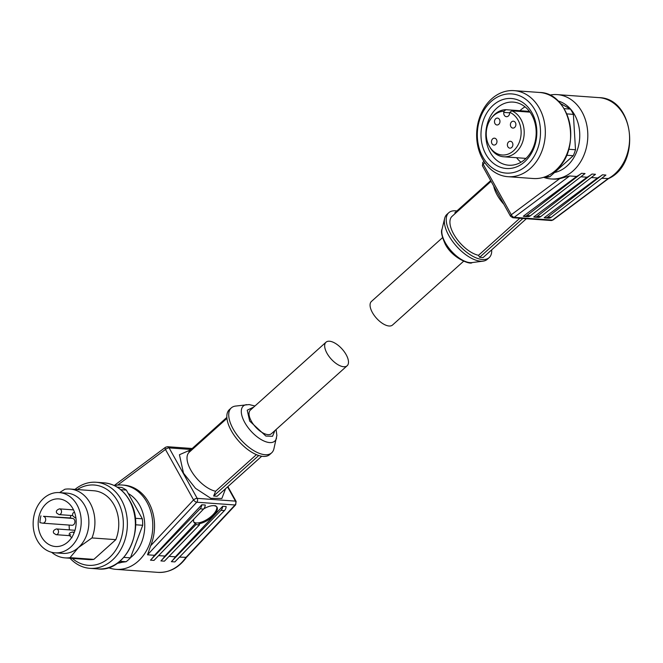 <?xml version="1.0" encoding="UTF-8"?>
<svg xmlns="http://www.w3.org/2000/svg" width="663" height="663" viewBox="0 0 663 663"><rect width="100%" height="100%" fill="white"/><g stroke="black" fill="none" stroke-linecap="round" stroke-linejoin="round"><path stroke-width="0.99" d="M253.755 407.065L247.216 410.19L249.686 421.071L265.888 436.072L272.534 436.271L274.888 430.61M226.854 417.4L188.847 451.503L189.734 451.768M225.594 488.656L221.865 498.468L210.842 498.319L195.519 488.349L183.494 473.142L179.433 454.735L190.737 449.812M326.014 342.207L250.365 410.107A15.821 7.409 48.1 0 0 251.352 421.187A15.821 7.409 48.1 0 0 271.49 433.652L347.147 365.761A15.821 7.409 -131.9 0 1 327.008 353.296A15.821 7.409 -131.9 0 1 326.014 342.207A15.821 7.409 -131.9 0 1 346.152 354.672A15.821 7.409 -131.9 0 1 347.147 365.761M254.948 405.996L249.155 404.563L235.489 406.079A30.2 14.138 48.1 0 0 231.296 407.894A30.2 14.138 48.1 0 0 233.194 429.052A30.2 14.138 48.1 0 0 265.018 454.71A30.2 14.138 48.1 0 0 271.639 452.846A30.2 14.138 48.1 0 0 273.894 448.876L276.877 435.434L276.081 429.541M231.296 407.894L229.406 409.593A30.2 14.138 48.1 0 0 231.304 430.743A30.2 14.138 48.1 0 0 269.75 454.545L271.639 452.846M114.376 485.598A42.283 33.606 94.1 0 1 122.191 485.018A42.283 33.606 94.1 0 1 146.946 502.231A42.283 33.606 94.1 0 1 148.164 547.365A42.283 33.606 94.1 0 1 116.1 569.351A42.283 33.606 94.1 0 1 108.45 567.661M122.191 485.018L123.931 485.142A42.283 33.606 94.1 0 1 148.686 502.355A42.283 33.606 94.1 0 1 150.65 545.765L193.563 499.927A2.876 1.243 43.1 0 0 196.754 502.214L235.042 504.974A2.876 1.243 43.1 0 0 235.696 504.783L236.111 501.419L227.865 486.609M203.723 508.894A13.807 5.868 -33.9 0 1 212.052 505.72L213.701 505.629A13.807 5.868 -33.9 0 1 213.975 505.645A13.807 5.868 -33.9 0 1 214.248 505.67L215.674 506.184A5.752 4.575 -85.9 0 0 215.715 505.778L214.248 505.67M215.69 506.035A13.807 5.868 -33.9 0 1 216.934 507.038A13.807 5.868 -33.9 0 1 212.516 516.634A13.807 5.868 -33.9 0 1 198.892 523.745L199.58 524.764L197.649 524.831L196.099 524.508L195.411 523.488A13.807 5.868 -33.9 0 1 194.01 522.419A13.807 5.868 -33.9 0 1 193.853 519.129M193.762 521.955A13.807 5.868 146.1 0 0 196.389 522.95A13.807 5.868 146.1 0 0 210.428 517.074A13.807 5.868 146.1 0 0 216.602 506.64M128.266 493.537A36.523 29.031 94.1 0 1 139.686 505.38A36.523 29.031 94.1 0 1 130.478 557.699M119.87 561.263L126.119 561.718A41.413 32.918 -85.9 0 0 128.324 559.895A41.413 32.918 -85.9 0 0 130.42 557.856L123.824 557.384M74.994 489.393A43.145 34.294 94.1 0 1 96.143 482.266A43.145 34.294 94.1 0 1 121.404 499.836A43.145 34.294 94.1 0 1 122.647 545.889A43.145 34.294 94.1 0 1 89.928 568.332A43.145 34.294 94.1 0 1 70.029 558.246M77.339 489.559A40.269 32.006 94.1 0 1 117.774 501.41A40.269 32.006 94.1 0 1 113.58 553.141A40.269 32.006 94.1 0 1 72.366 558.412M59.554 492.601L64.883 489.244A34.517 27.432 94.1 0 1 69.93 489.029L93.781 490.753A34.517 27.432 94.1 0 1 113.986 504.808A34.517 27.432 94.1 0 1 115.834 539.657L93.856 559.381A34.517 27.432 94.1 0 1 88.809 559.597L64.957 557.873A34.517 27.432 94.1 0 1 51.615 552.279M69.93 489.029A34.517 27.432 94.1 0 1 90.143 503.084A34.517 27.432 94.1 0 1 91.983 537.933L115.834 539.657M93.856 559.381L70.005 557.658L78.383 547.605A30.2 24.009 94.1 0 1 62.662 553.381L55.004 552.834A30.2 24.009 94.1 0 1 37.319 540.536A30.2 24.009 94.1 0 1 36.448 508.297A30.2 24.009 94.1 0 1 59.355 492.592A30.2 24.009 94.1 0 1 77.041 504.891A30.2 24.009 94.1 0 1 77.903 537.121A30.2 24.009 94.1 0 1 55.004 552.834M70.005 557.658A34.517 27.432 94.1 0 1 64.957 557.873M59.355 492.592L67.013 493.139A30.2 24.009 94.1 0 1 84.698 505.438A30.2 24.009 94.1 0 1 78.383 547.605L91.983 537.933M72.872 508.62A23.868 18.978 94.1 0 1 73.56 534.105A23.868 18.978 94.1 0 1 55.46 546.519A23.868 18.978 94.1 0 1 41.479 536.798A23.868 18.978 94.1 0 1 40.791 511.314A23.868 18.978 94.1 0 1 58.899 498.899A23.868 18.978 94.1 0 1 72.872 508.62M70.982 515.466A23.868 18.978 -85.9 0 0 70.195 517.936L43.451 516.311L72.698 518.425A3.448 2.743 94.1 0 1 74.455 519.792A3.448 2.743 94.1 0 1 74.554 523.48A3.448 2.743 94.1 0 1 71.935 525.27A3.448 2.743 94.1 0 1 71.679 525.237M43.451 516.311A3.448 2.743 94.1 0 1 45.217 517.679A3.448 2.743 94.1 0 1 45.316 521.367A3.448 2.743 94.1 0 1 42.697 523.165A3.448 2.743 94.1 0 1 42.432 523.124L39.929 522.635A23.868 18.978 -85.9 0 1 40.949 515.822M226.937 418.378L189.17 452.274A25.31 11.851 48.1 0 0 190.762 470.001A25.31 11.851 48.1 0 0 215.616 491.25L256.415 454.644M215.616 491.25L213.627 496.015L217.108 496.272L261.711 456.243M213.627 496.015L258.752 455.514M191.11 449.473L169.106 447.89A2.876 2.287 94.1 0 0 167.416 446.713L165.493 447.276A2.876 1.442 53.3 0 0 165.468 449.456L193.563 499.927A2.876 1.111 -29.1 0 1 197.193 498.352L235.481 501.12L227.566 486.882M117.724 485.067L165.468 449.456A2.876 1.111 150.9 0 1 169.106 447.89L197.193 498.352A2.876 2.287 94.1 0 1 196.754 502.214L147.517 554.807L154.479 555.312L201.792 504.767L205.273 505.024A5.752 4.575 -85.9 0 1 203.549 509.085L153.965 560.409L150.484 560.16A42.283 33.606 -85.9 0 0 154.479 555.312M158.606 555.611L164.921 556.066L195.411 523.488M169.048 556.365L175.372 556.821L222.677 506.275L226.158 506.532A5.752 4.575 -85.9 0 1 224.442 510.593L174.85 561.917L171.369 561.669A42.283 33.606 -85.9 0 0 175.372 556.821M179.491 557.119L186.485 557.343C178.828 567.81 169.289 572.815 157.869 572.368A42.283 33.606 -85.9 0 0 185.814 557.575L235.042 504.974A2.876 2.287 -85.9 0 0 235.481 501.12A2.876 1.111 -29.1 0 1 236.111 501.419M196.099 524.508L160.927 560.915A42.283 33.606 -85.9 0 0 164.921 556.066M147.517 554.807L150.65 545.765M222.677 506.275A5.752 4.575 94.1 0 1 220.961 510.336L224.442 510.593M171.369 561.669L220.961 510.336M160.927 560.915L164.407 561.163L199.58 524.764M212.052 505.72L213.701 505.629M201.792 504.767A5.752 4.575 94.1 0 1 200.069 508.828L203.549 509.085M150.484 560.16L200.069 508.828M121.934 562.29A36.523 29.031 94.1 0 1 117.252 563.285M126.119 561.718L117.873 562.837M135.617 524.781L142.711 525.287L130.42 557.856M142.711 525.287A41.413 32.918 -85.9 0 0 142.321 518.798L135.26 518.292M120.741 489.675L126.343 490.081L142.321 518.798M126.343 490.081A41.413 32.918 -85.9 0 0 121.652 487.446L117.177 487.123M69.167 525.071A23.868 18.978 -85.9 0 0 69.449 529.886M72.698 518.425L70.195 517.936M442.478 237.694L371.413 301.474A15.821 7.409 48.1 0 0 372.399 312.555A15.821 7.409 48.1 0 0 392.537 325.019L463.611 261.239M491.706 249.827A30.2 14.138 -131.9 0 1 489.153 257.642L487.255 259.332A30.2 14.138 -131.9 0 1 483.07 261.147A30.2 14.138 -131.9 0 1 480.634 261.205A30.2 14.138 -131.9 0 1 448.81 235.539A30.2 14.138 -131.9 0 1 444.666 218.351A30.2 14.138 -131.9 0 1 446.92 214.389L448.81 212.69A30.2 14.138 -131.9 0 1 456.848 210.991M489.153 257.642A30.2 14.138 -131.9 0 1 450.699 233.84A30.2 14.138 -131.9 0 1 448.81 212.69M549.577 95.149A42.283 33.606 94.1 0 1 557.202 94.61A42.283 33.606 94.1 0 1 581.965 111.823A42.283 33.606 94.1 0 1 573.13 170.855A42.283 33.606 94.1 0 1 551.119 178.944A42.283 33.606 94.1 0 1 543.875 177.402M559.663 178.695L569.65 175.96L514.173 217.34A2.876 2.287 94.1 0 1 512.847 217.746L551.135 220.514L553.066 219.95A2.876 1.442 -126.7 0 1 552.47 220.099L514.173 217.34A2.876 1.442 -126.7 0 1 511.314 214.754L559.663 178.695A42.283 33.606 94.1 0 1 552.859 179.068L551.119 178.944M576.611 176.466A42.283 33.606 -85.9 0 0 581.55 173.3L585.031 173.549L530.375 215.773A5.752 4.575 -85.9 0 1 527.657 216.644L524.176 216.395A5.752 4.575 -85.9 0 1 523.306 216.221L576.611 176.466L569.65 175.96M587.062 177.22A42.283 33.606 -85.9 0 0 591.993 174.054L595.473 174.303L540.817 216.528A5.752 4.575 -85.9 0 1 538.099 217.398L534.618 217.149A5.752 4.575 -85.9 0 1 533.748 216.975L587.062 177.22L580.863 176.772M597.504 177.974A42.283 33.606 -85.9 0 0 602.435 174.808L605.916 175.057L551.26 217.282A5.752 4.575 -85.9 0 1 548.541 218.152L545.061 217.903A5.752 4.575 -85.9 0 1 544.19 217.729L597.504 177.974L591.305 177.527M608.551 178.562L601.747 178.281M557.84 100.875A36.523 29.031 94.1 0 1 579.313 128.978A36.523 29.031 94.1 0 1 567.064 165.965A36.523 29.031 94.1 0 1 554.541 172.513M491.639 98.886A43.145 34.294 94.1 0 1 514.098 90.632A43.145 34.294 94.1 0 1 544.232 121.445A43.145 34.294 94.1 0 1 530.35 168.435A43.145 34.294 94.1 0 1 507.883 176.689A43.145 34.294 94.1 0 1 477.75 145.877A43.145 34.294 94.1 0 1 491.639 98.886M491.101 101.514A39.689 31.551 94.1 0 1 535.008 110.083A39.689 31.551 94.1 0 1 526.712 165.501A39.689 31.551 94.1 0 1 482.805 156.932A39.689 31.551 94.1 0 1 491.101 101.514M524.648 161.789A35.089 27.887 94.1 0 1 485.83 154.214A35.089 27.887 94.1 0 1 493.164 105.226A35.089 27.887 94.1 0 1 531.983 112.801A35.089 27.887 94.1 0 1 524.648 161.789M496.802 108.16A31.633 25.144 -85.9 0 0 486.617 142.62A31.633 25.144 -85.9 0 0 508.712 165.211A31.633 25.144 -85.9 0 0 525.187 159.161A31.633 25.144 -85.9 0 0 535.372 124.702A31.633 25.144 -85.9 0 0 513.27 102.102A31.633 25.144 -85.9 0 0 496.802 108.16M525.005 106.826A31.633 25.144 -85.9 0 0 520.82 109.892A31.633 25.144 -85.9 0 0 519.949 110.704M516.593 157.711A31.633 25.144 -85.9 0 0 521.002 162.228M530.01 112.155L511.786 110.837L509.797 112.37A21.92 17.429 94.1 0 1 521.01 129.782A21.92 17.429 94.1 0 1 513.518 150.799A21.92 17.429 94.1 0 1 489.501 146.482A21.92 17.429 94.1 0 1 491.573 117.873L492.394 116.845A23.586 18.746 94.1 0 1 494.838 114.243A23.586 18.746 94.1 0 1 505.935 109.693L529.447 111.392M511.786 110.837A23.586 18.746 94.1 0 1 524.052 129.509A23.586 18.746 94.1 0 1 516.005 152.266A23.586 18.746 94.1 0 1 503.723 156.783A23.586 18.746 94.1 0 1 490.172 147.625L489.501 146.482M491.573 117.873A21.92 17.429 94.1 0 1 493.844 115.461A21.92 17.429 94.1 0 1 503.946 111.235L505.935 109.693M498.783 124.321A3.448 2.743 94.1 0 1 496.985 124.984A3.448 2.743 94.1 0 1 494.573 122.514A3.448 2.743 94.1 0 1 495.684 118.76A3.448 2.743 94.1 0 1 497.482 118.097A3.448 2.743 94.1 0 1 499.894 120.558A3.448 2.743 94.1 0 1 498.783 124.321M495.775 144.401A3.448 2.743 94.1 0 1 493.976 145.056A3.448 2.743 94.1 0 1 491.565 142.595A3.448 2.743 94.1 0 1 492.675 138.832A3.448 2.743 94.1 0 1 494.474 138.177A3.448 2.743 94.1 0 1 496.885 140.639A3.448 2.743 94.1 0 1 495.775 144.401M511.687 147.501A3.448 2.743 94.1 0 1 509.888 148.164A3.448 2.743 94.1 0 1 507.477 145.703A3.448 2.743 94.1 0 1 508.587 141.94A3.448 2.743 94.1 0 1 510.386 141.277A3.448 2.743 94.1 0 1 512.797 143.747A3.448 2.743 94.1 0 1 511.687 147.501M514.687 127.429A3.448 2.743 94.1 0 1 512.889 128.083A3.448 2.743 94.1 0 1 510.477 125.622A3.448 2.743 94.1 0 1 511.587 121.859A3.448 2.743 94.1 0 1 513.386 121.205A3.448 2.743 94.1 0 1 515.797 123.666A3.448 2.743 94.1 0 1 514.687 127.429M491.084 181.322L452.075 216.329A25.31 11.851 -131.9 0 0 455.788 237.503A25.31 11.851 -131.9 0 0 478.52 255.305L479.622 257.294L483.112 257.542L526.364 218.724M490.686 180.618L454.851 212.782L455.241 213.486M478.52 255.305L519.809 218.251M479.622 257.294L522.883 218.475M484.794 162.609L483.219 164.291A2.876 1.111 150.9 0 0 482.449 165.816L510.543 216.279A2.876 1.111 -29.1 0 1 511.314 214.754L483.219 164.291A2.876 1.243 -136.9 0 1 482.863 162.452L483.932 161.308M524.176 216.395A5.752 4.575 -85.9 0 0 526.894 215.525L581.55 173.3M534.618 217.149A5.752 4.575 -85.9 0 0 537.337 216.279L591.993 174.054M545.061 217.903A5.752 4.575 -85.9 0 0 547.779 217.033L602.435 174.808M543.461 177.369L544.63 177.452A41.413 32.918 -85.9 0 0 549.818 176.748L546.005 176.474M566.509 155.233L573.246 155.722L549.818 176.748M573.246 155.722A41.413 32.918 -85.9 0 0 575.509 149.747L568.688 149.258M566.782 113.887L573.379 114.367L575.509 149.747M573.379 114.367A41.413 32.918 -85.9 0 0 570.445 109.097L564.047 108.633M560.177 103.329L570.445 109.097M509.797 112.37L509.623 113.539A3.738 2.975 94.1 0 1 506.433 116.696A3.738 2.975 94.1 0 1 503.772 112.395L503.946 111.235M246.57 404.637A23.561 11.031 48.1 0 0 244.78 422.546A23.561 11.031 48.1 0 0 269.609 442.569A23.561 11.031 48.1 0 0 276.529 438.019M129.409 500.416A43.145 34.294 94.1 0 1 130.652 546.469A43.145 34.294 94.1 0 1 97.933 568.912C125.887 572.658 146.523 527.657 129.658 500.54C123.434 489.816 114.931 483.924 104.149 482.846A43.145 34.294 94.1 0 1 129.409 500.416M73.527 509.88L59.463 508.869A2.876 2.287 94.1 0 1 61.145 510.038A2.876 2.287 94.1 0 1 61.228 513.104A2.876 2.287 94.1 0 1 59.048 514.604L72.433 515.574M74.985 530.284L56.454 528.941A2.876 2.287 94.1 0 1 58.145 530.118A2.876 2.287 94.1 0 1 58.22 533.185A2.876 2.287 94.1 0 1 56.04 534.685L69.433 535.646M74.355 532.19L72.366 532.049A2.876 2.287 94.1 0 1 73.991 533.118M70.46 534.577L70.717 535.041L70.46 534.577M75.855 517.546A2.876 2.287 94.1 0 1 74.952 517.712L75.889 517.778M442.03 229.216C440.754 231.42 441.798 236.326 445.146 243.943C452.315 258.545 471.037 265.043 471.99 262.598A23.561 11.031 -131.9 0 1 470.092 262.639A23.561 11.031 -131.9 0 1 445.263 242.625A23.561 11.031 -131.9 0 1 442.03 229.216L444.666 218.351M503.83 204.229A25.31 11.851 -131.9 0 1 497.167 195.013A25.31 11.851 -131.9 0 1 493.711 186.038M555.76 170.267A43.145 34.294 94.1 0 1 533.301 178.521C541.522 179.01 549.055 176.242 555.892 170.234C582.454 149.034 570.661 92.555 539.516 92.464A43.145 34.294 94.1 0 1 569.65 123.277A43.145 34.294 94.1 0 1 555.76 170.267M551.135 220.514A2.876 2.287 -85.9 0 0 552.47 220.099L607.946 178.728A42.283 33.606 -85.9 0 0 623.734 114.84A42.283 33.606 -85.9 0 0 598.979 97.627L557.202 94.61M530.375 215.773L526.894 215.525M540.817 216.528L537.337 216.279M551.26 217.282L547.779 217.033M509.731 112.826L503.772 112.395M104.149 482.846L96.143 482.266M71.935 525.27L42.697 523.165M74.455 512.06L72.872 513.179L72.408 515.458L74.952 517.712M59.463 508.869C56.612 509.93 55.725 511.364 56.803 513.162L59.048 514.604M56.454 528.941C53.604 530.01 52.717 531.436 53.802 533.243L56.04 534.685M72.366 532.049L70.303 532.762C68.422 533.823 68.969 535.497 71.952 537.784M167.416 446.713L192.195 448.503M157.869 572.368L116.1 569.351M114.218 485.515L165.493 447.276M186.444 557.392L235.696 504.783M97.933 568.912L89.928 568.332M539.516 92.464L514.098 90.632M471.99 262.598L483.07 261.147M510.543 216.279L512.847 217.746M482.449 165.816L482.863 162.452M553.066 219.95L608.501 178.604M608.452 178.637C641.452 163.952 634.184 98 598.979 97.627M533.301 178.521L507.883 176.689M526.016 158.391L503.723 156.783"/></g></svg>
